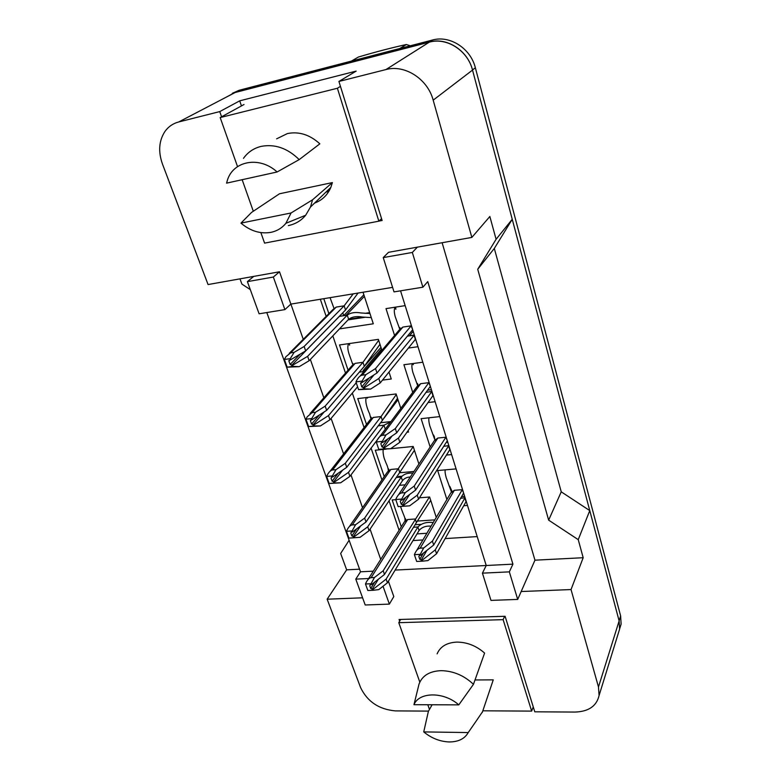 <?xml version="1.0" encoding="UTF-8"?>
<svg xmlns="http://www.w3.org/2000/svg" width="781" height="781" viewBox="0 0 781 781"><rect width="100%" height="100%" fill="white"/><g stroke="black" fill="none" stroke-linecap="round" stroke-linejoin="round"><path stroke-width="1.17" d="M378.941 221.101L382.124 220.486L338.925 81.449L385.96 69.558C404.831 64.247 427.724 79.047 433.182 100.163L471.851 237.414L388.528 252.312L383.237 257.593L394.014 291.889L422.882 287.203L412.329 252.448L417.376 247.147M392.599 287.379L290.874 304.092L279.5 271.788L208.068 284.557L162.458 164.03C158.055 151.543 158.914 140.629 165.055 131.306C168.511 126.561 173.079 123.437 178.771 121.943L219.754 111.585L221.589 116.799M422.882 287.203L427.763 281.609L512.922 564.155L486.221 565.503L400.546 290.825M428.515 711.11L395.381 710.895C379.039 709.431 367.451 701.689 360.627 687.661L327.151 599.203L362.589 597.807M442.124 242.725L534.956 560.182L521.171 591.529L571.038 589.557L598.48 686.977L599.086 695.51C596.616 706.083 588.591 711.608 575.001 712.067L534.78 711.803L505.102 616.287L399.062 619.499L399.657 621.159M395.137 570.071L486.221 565.503L482.424 573.147L490.985 600.394L517.705 599.418L509.339 571.868L512.922 564.155M368.642 578.526L355.785 579.131L365.205 604.992L389.368 604.113L393.8 596.567L388.401 581.21M373.289 571.165L360.519 571.809L266.799 312.546M284.899 309.608L273.35 277.04L247.392 281.638L259.107 313.796L284.899 309.608L290.874 304.092L303.262 339.305M310.35 359.445L323.851 397.802M331.105 418.401L343.591 453.888M350.991 474.916L362.53 507.699M370.077 529.147L380.718 559.391M250.301 289.624L241.905 284.099L239.982 278.856M327.151 599.203L346.657 569.847L340.653 553.475L349.117 540.267M327.278 190.808L329.338 190.525M225.729 97.43L235.159 92.509L429.296 42.154C446.869 37.107 467.79 50.599 472.525 70.085L512.238 219.295L494.314 248.446L561.246 491.835L589.762 510.598L619.128 620.905L619.606 629.105L618.142 633.85M534.956 560.182L583.182 557.712L571.038 589.557M583.182 557.712L578.243 539.651L589.762 510.598M578.243 539.651L548.652 520.146L561.246 491.835M548.652 520.146L477.718 269.279L494.314 248.446M477.718 269.279L496.091 239.289L512.238 219.295M496.091 239.289L489.853 216.493L471.851 237.414M219.754 111.585L239.708 100.837L356.156 71.11L338.925 81.449M346.657 569.847L359.563 569.183M355.785 579.131L360.519 571.809M247.392 281.638L253.737 276.396M517.705 599.418L521.171 591.529M412.993 540.559L422.902 539.944M445.141 538.578L477.201 536.596M320.327 299.26L326.165 316.364M332.813 335.879L345.505 373.084M352.319 393.087L364.073 427.558M371.053 448.011L381.929 479.905M389.045 500.787L399.101 530.26M412.729 392.384L403.904 364.727L422.814 362.228M435.124 401.707L428.056 402.527M430.155 447.005L421.115 418.665L439.781 416.605M451.623 454.571L446.429 455.059M446.898 499.489L437.663 470.543L456.094 468.903M467.487 505.444L463.738 505.717M394.581 335.469L386.009 308.622L405.163 305.635M417.981 346.715L408.385 348.053M348.072 370.155L339.52 344.958L378.365 339.364L381.938 350.366M388.997 372.059L391.252 378.99L382.505 380.103M366.514 424.425L357.737 398.603L396.113 393.956L400.809 408.385M408.063 430.692L408.512 432.069L406.969 432.235M390.578 448.714L413.188 446.468L418.899 464.021M405.124 484.835L399.394 485.323M384.232 476.595L375.28 450.227L386.175 449.153M419.446 497.809L429.628 497.009L436.267 517.413M426.865 533.267L417.025 533.901M401.288 526.784L392.169 499.957L395.723 499.674M363.038 292.24L373.298 323.793L339.471 328.899M328.879 313.64L323.793 298.684M389.368 604.113L383.032 586.258M273.35 277.04L279.5 271.788M509.339 571.868L482.424 573.147M412.329 252.448L383.237 257.593M239.708 100.837L241.456 105.923M225.319 97.645L235.12 92.392L429.267 42.037C446.83 36.98 467.751 50.482 472.495 69.968L619.128 620.905L598.48 686.977M619.528 629.359L618.259 633.469M232.269 93.329L239.25 90.245L432.41 40.046C449.885 35.018 470.66 48.412 475.356 67.781L620.631 615.945L621.11 624.117L619.655 628.832M364.942 313.347L369.667 312.615M342.761 312.82L343.708 315.641L363.868 294.779M369.969 313.542L360.939 312.956C355.14 311.951 350.581 312.683 347.262 315.153L339.286 316.393M309.149 360.705L299.211 366.66L287.154 367.177L293.012 366.367L292.621 365.264L307.607 356.341L309.149 360.705L348.638 319.283C352.085 316.744 356.8 316.012 362.804 317.086L371.287 317.603M358.04 293.06L345.544 309.979L344.157 305.82L336.22 307.089L333.136 309.374L289.253 353.354M353.207 293.851L344.157 305.82L304.131 346.481L305.683 350.874L345.544 309.979M307.607 356.341L347.262 315.153L348.638 319.283M292.621 365.264L290.122 364.463L288.931 361.154L288.941 360.383L290.639 359.758L290.249 358.655L284.382 359.485L287.154 367.177M305.683 350.874L290.639 359.758M304.131 346.481L294.115 352.368L290.61 352.866L336.22 307.089M284.382 359.485L285.944 356.673L290.61 352.866M294.115 352.368L290.249 358.655M293.012 366.367L299.211 366.66M395.85 309.296L395.635 307.118M413.169 331.29L409.42 335.85L414.135 335.166M414.311 334.971L407.36 336.201M380.249 382.895L370.643 389.075L358.567 389.641L364.688 388.879L364.317 387.776L378.805 378.502L380.249 382.895L415.609 339.12M412.69 329.748L411.157 325.853L402.889 327.073L399.452 329.719L360.139 376.061M411.382 325.57L375.534 368.573L376.989 372.996L412.456 330.031M378.805 378.502L414.086 335.234L415.375 339.393M364.317 387.776L361.74 386.946L360.627 382.924L362.452 382.231L362.081 381.118L355.951 381.909L358.567 389.641M376.989 372.996L362.452 382.231M375.534 368.573L365.85 374.695L362.189 375.173L402.889 327.073M355.951 381.909L357.034 379.722C358.713 376.959 360.431 375.446 362.189 375.173M365.85 374.695L362.081 381.118M364.688 388.879L370.643 389.075M399.765 48.529L406.374 44.517L409.849 45.64L409.088 46.108M406.374 44.517C391.964 47.67 376.003 51.829 358.469 57.003L351.352 61.113M291.079 212.969L285.866 223.327C281.921 228.111 276.884 231.127 270.753 232.377C260.288 234.095 250.359 231.01 240.948 223.122L291.079 212.969L312.546 199.809L310.506 207.014L305.664 215.253C301.115 220.711 295.335 224.147 288.345 225.582M276.63 138.833L287.428 133.561C298.967 131.257 309.774 134.683 319.849 143.831L299.191 159.607C287.515 148.175 274.834 143.772 261.147 146.389C253.727 148.214 247.841 152.197 243.477 158.348M226.588 183.144L227.242 180.762C232.787 160.798 259.487 155.673 277.109 171.976L226.588 183.144M277.109 171.976L299.191 159.607M325.892 192.146L328.791 191.452M326.478 191.579L329.065 191.003M260.864 232.592L264.583 243.125L378.853 221.179L337.392 88.253L220.183 117.57L237.541 166.636M381.558 218.69L378.853 221.179M242.159 179.708L253.308 211.241M244.033 104.508L220.183 117.57M340.457 86.379L337.392 88.253M240.948 223.122L251.599 212.383L279.491 193.776L332.384 182.588L330.861 187.352C327.542 195.084 322.114 200.326 314.577 203.08M332.384 182.588L312.546 199.809M468.229 732.568C464.695 738.806 458.349 741.93 449.192 741.95C439.918 741.569 431.434 738.221 423.732 731.904L468.229 732.568L477.523 719.116M475.014 679.968L493.26 679.86L482.267 712.467M482.56 711.706L477.22 719.535M437.126 653.843C440.269 646.522 446.839 642.607 456.856 642.099C467.097 642.158 476.342 645.819 484.591 653.082L473.462 684.312C464.031 675.458 453.263 670.908 441.148 670.654C429.589 671.143 422.218 675.633 419.016 684.127L413.959 704.696C419.124 691.722 443.92 691.566 458.789 704.872L413.959 704.696M458.789 704.872L473.462 684.312M482.863 710.808L531.656 711.11L503.13 619.665L398.788 622.682L419.817 682.125M533.247 706.873L531.656 711.11M427.812 704.755L429.472 709.441M400.614 619.45L398.788 622.682M504.633 616.307L503.13 619.665M423.732 731.904L428.388 711.345L432.118 704.774M349.615 345.163L349.341 343.542M381.499 349L363.097 370.614L364.971 370.37M361.691 369.354L380.972 347.379M388.508 372.674L389.172 372.615M379.966 344.284L364.317 366.289L362.98 362.296L355.14 363.36L351.987 365.684L310.096 413.51M363.995 371.522L359.309 372.137M378.668 340.301L362.98 362.296L325.16 406.13L326.643 410.337L364.317 366.289M328.489 415.58L329.963 419.758L320.376 425.957L308.622 426.582L314.401 425.938L314.021 424.884L328.489 415.58L355.98 383.071M329.963 419.758L357.259 387.191M314.021 424.884L311.57 424.063L310.438 420.9L310.428 420.207L312.127 419.612L311.756 418.548L305.957 419.221L308.622 426.582M326.643 410.337L312.127 419.612M325.16 406.13L315.495 412.27L312.029 412.68L355.14 363.36M305.957 419.221L307.226 416.781L312.029 412.68M315.495 412.27L311.756 418.548M314.401 425.938L320.376 425.957M367.421 398.154L367.246 397.451M380.581 422.736L390.969 421.594M390.695 421.955L383.949 425.186L378.258 425.801M349.917 476.361L340.653 482.785L329.182 483.507L334.893 483.009L334.532 482.004L348.502 472.349L349.917 476.361L386.312 427.842M397.529 398.31L382.358 420.403L381.079 416.566L373.338 417.435L370.126 419.778L330.109 471.207M396.289 394.483L381.079 416.566L345.309 463.289L346.735 467.321L382.358 420.403M348.502 472.349L383.949 425.186L385.218 428.994M334.532 482.004L332.12 481.174L331.027 478.138L331.691 477.035L332.716 476.947L332.355 475.932L326.634 476.449L329.182 483.507M346.735 467.321L332.716 476.947M345.309 463.289L335.976 469.664L332.56 469.986L373.338 417.435M326.634 476.449L327.649 474.36C329.27 471.646 330.91 470.182 332.56 469.986M335.976 469.664L332.355 475.932M334.893 483.009L340.653 482.785M401.912 476.205L398.505 476.508M399.501 472.759L413.969 471.47M412.846 473.169C407.809 472.759 403.943 474.057 401.239 477.054L396.279 477.494M346.461 531.324L347.272 529.567C348.873 526.667 350.532 525.125 352.241 524.939L355.609 524.705L364.639 518.115L366.006 521.991L352.456 531.92L352.104 530.943L346.461 531.324L348.902 538.099L354.545 537.738L354.193 536.772L367.705 526.814L369.062 530.66L402.469 480.725C404.304 478.372 406.93 477.123 410.328 476.976M414.438 450.295L399.706 472.456L398.476 468.766L390.832 469.459L387.591 471.783L349.371 526.56M413.237 446.615L364.639 518.115M367.705 526.814L401.239 477.054L402.469 480.725M354.193 536.772L351.821 535.932L350.776 533.023L351.44 531.988L352.456 531.92M366.006 521.991L399.706 472.456M369.062 530.66L360.1 537.289L354.545 537.738M355.609 524.705L352.104 530.943M420.637 524.363L415.072 524.744M417.337 521.073L434.812 519.863M433.23 522.538C426.699 521.776 421.584 523.26 417.894 526.99L413.51 527.282M365.488 583.993L366.123 582.528C367.695 579.463 369.364 577.852 371.131 577.676L374.46 577.52L383.198 570.745L384.506 574.465L371.395 584.676L371.063 583.739L365.488 583.993L367.831 590.495L373.406 590.26L373.064 589.333L386.136 579.102L387.444 582.792L419.065 530.524C421.847 527.204 425.86 525.74 431.102 526.121M430.712 500.357L416.41 522.557L415.228 519.004L407.672 519.531L404.412 521.835L367.91 579.697M429.413 497.028L383.198 570.745M386.136 579.102L417.894 526.99L419.065 530.524M373.064 589.333L370.741 588.483L369.735 585.701L370.399 584.715L371.395 584.676M384.506 574.465L416.41 522.557M387.444 582.792L378.775 589.606L373.406 590.26M374.46 577.52L371.063 583.739M413.325 364.688L413.1 363.507M427.588 390.188L431.395 389.719M431.913 391.379L426.016 392.355M399.833 442.29L390.559 448.724L378.785 449.397L384.818 448.802L384.457 447.738L398.447 438.082L399.833 442.29L433.152 395.371M430.351 386.37L428.876 382.661L420.725 383.666L417.259 386.283L379.722 436.686M429.091 382.358L395.313 428.584L396.709 432.811L430.126 386.673M398.447 438.082L431.688 391.671L432.938 395.655M384.457 447.738L381.938 446.898L380.864 443.715L381.597 442.544L382.68 442.436L382.319 441.372L376.276 441.997L378.785 449.397M396.709 432.811L382.68 442.436M395.313 428.584L385.97 434.958L382.358 435.339L420.725 383.666M376.276 441.997L377.116 440.181C378.785 437.214 380.532 435.593 382.358 435.339M385.97 434.958L382.319 441.372M384.818 448.802L390.559 448.724M446.273 442.378L447.767 442.231M448.811 445.57L443.706 446.361M418.587 499.186L409.635 505.844L398.144 506.625L404.089 506.166L403.748 505.161L417.259 495.154L418.587 499.186L450.002 449.407M447.308 440.757L445.902 437.223L437.858 438.034L434.343 440.679L398.554 494.763M446.107 436.901L414.252 486.046L415.59 490.107L447.103 441.08M417.259 495.154L448.606 445.883L449.797 449.71M403.748 505.161L401.278 504.301L400.243 501.256L400.975 500.162L402.049 500.074L401.698 499.059L395.742 499.528L398.144 506.625M415.59 490.107L402.049 500.074M414.252 486.046L405.232 492.655L401.668 492.948L437.858 438.034M395.742 499.528L396.377 498.053C398.017 494.89 399.774 493.192 401.668 492.948M405.232 492.655L401.698 499.059M404.089 506.166L409.635 505.844M464.646 496.345L461.581 496.589M465.066 497.673L460.575 498.327M414.389 554.666L414.867 553.504C416.458 550.166 418.225 548.389 420.178 548.164L423.692 547.959L432.41 541.135L433.699 545.031L420.598 555.311L420.276 554.334L414.389 554.666L416.693 561.461L422.57 561.148L422.238 560.182L435.29 549.873L436.569 553.739L466.208 501.363M463.621 493.045L462.264 489.667L454.327 490.312L450.793 492.909L416.683 550.439M462.459 489.336L432.41 541.135M435.29 549.873L464.871 497.995L466.013 501.685M422.238 560.182L419.807 559.323L418.821 556.404L419.543 555.369L420.598 555.311M433.699 545.031L463.426 493.377M436.569 553.739L427.91 560.602L422.57 561.148M423.692 547.959L420.276 554.334M433.182 100.163L472.525 70.085M385.96 69.558L429.296 42.154M178.771 121.943L235.159 92.509M239.25 90.245L235.12 92.392M432.41 40.046L429.267 42.037M475.356 67.781L472.495 69.968M620.631 615.945L619.108 620.827M346.139 315.27L364.376 296.35M291.567 365.41L339.344 316.383M290.122 364.463L300.314 354.047M288.931 361.154L290.259 359.816M363.214 387.913L373.982 374.909M361.74 386.946L369.257 377.906M360.627 383.627L361.71 382.329M312.986 425.001L324.232 411.88M311.57 424.063L319.4 414.965M310.438 420.9L311.492 419.68M383.783 418.45L397.998 399.735M333.507 482.092L342.595 470.172M332.12 481.174L338.261 473.14M331.027 478.138L331.896 477.015M353.188 536.83L360.656 525.906M351.821 535.932L356.732 528.786M350.776 533.023L351.499 531.978M352.241 524.939L390.832 469.459M372.068 589.372L378.307 579.297M370.741 588.483L374.704 582.099M369.735 585.701L370.34 584.725M371.131 577.676L407.672 519.531M383.373 447.845L391.945 436.081M381.938 446.898L387.737 438.971M380.864 443.715L381.743 442.534M402.684 505.239L409.644 494.48M401.278 504.301L405.837 497.282M400.243 501.256L400.965 500.162M421.184 560.241L426.924 550.341M419.807 559.323L423.439 553.085M418.821 556.404L419.417 555.379M420.178 548.164L454.327 490.312M599.086 695.51L619.606 629.105M621.11 624.117L619.655 628.812M347.34 315.075L342.605 315.817M333.936 308.222L330.051 297.659M364.912 317.301L348.053 319.888M348.648 319.273L362.804 317.086M399.735 329.152L395.235 316.705C393.995 312.107 393.995 308.925 395.225 307.187M400.097 328.625L399.882 327.63M285.866 223.327L305.664 215.253M330.861 187.352L310.506 207.014M352.778 364.502L349.107 354.174C347.574 349.488 347.418 345.973 348.648 343.64M353.119 364.19L352.866 363.507L353.207 364.131M370.868 418.616L369.559 413.657C368.261 411.109 364.512 401.805 366.269 397.568M371.385 418.157L371.014 417.161L371.492 418.089M388.255 470.679C388.274 468.629 387.454 465.886 385.794 462.44L384.574 459.277C384.018 458.281 382.456 451.623 383.334 449.436M388.948 470.084L388.46 468.776L389.094 469.996M404.988 520.79C405.28 517.256 404.177 517.012 400.526 506.488M405.866 520.068L405.251 518.438L406.032 519.97M417.63 385.531L412.885 372.439C411.724 367.997 411.577 365.059 412.436 363.595M417.874 385.199L417.552 383.5M434.832 439.703L429.853 426.016C428.759 421.808 428.515 419.065 429.12 417.776M434.929 439.566L433.611 435.056L434.519 437.165M451.34 491.737L446.176 477.572C445.131 473.637 444.828 471.07 445.258 469.869M451.32 491.854L449.807 486.407L451.955 491.2"/></g></svg>
